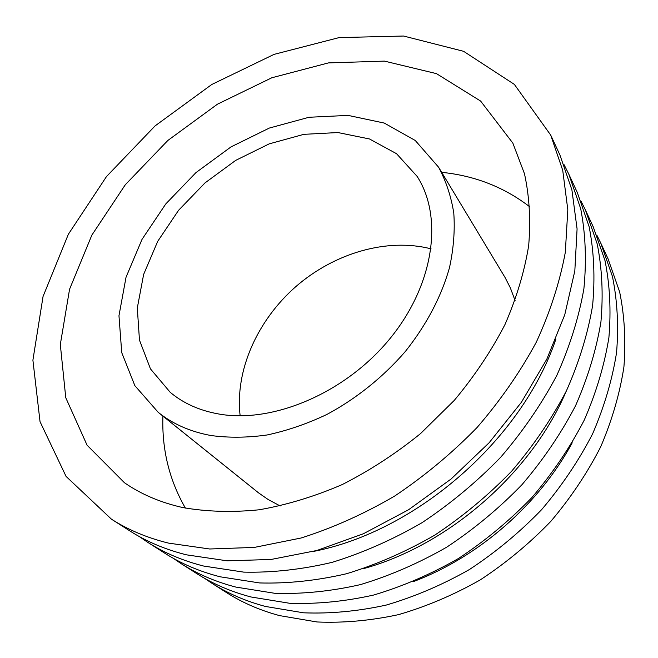 <?xml version="1.0" encoding="UTF-8"?>
<svg xmlns="http://www.w3.org/2000/svg" width="658" height="658" viewBox="0 0 658 658"><rect width="100%" height="100%" fill="white"/><g stroke="black" fill="none" stroke-linecap="round" stroke-linejoin="round"><path stroke-width="0.99" d="M210.947 435.522C190.261 431.697 172.692 423.974 158.233 412.344L134.857 385.662L121.738 352.647L118.966 315.741L126.023 277.273L142.021 239.372L165.783 203.931L195.952 172.61L231.024 146.89L269.319 128.063L309.013 117.264L348.074 115.397L384.28 123.071L415.247 140.475L438.582 167.198C446.009 180.975 451.075 196.249 453.781 213.019C455.023 230.464 453.592 248.683 449.496 267.666C441.271 296.791 426.573 324.707 405.386 351.43C383.244 377.034 356.249 398.69 326.878 414.458C307.015 423.851 287.094 430.686 267.132 434.971C247.449 437.735 228.721 437.924 210.947 435.522M219.385 414.112C199.909 410.74 183.508 403.469 170.192 392.291L150.468 368.891L139.463 340.112L137.308 307.969L143.633 274.435L157.706 241.346L178.54 210.346L204.975 182.932L235.679 160.387L269.18 143.872L303.848 134.339L337.924 132.546L369.492 138.97L396.552 153.709L417.114 176.377C443.237 216.753 434.42 284.157 390.202 338.335C346.149 392.579 273.555 423.53 219.385 414.112M280.193 505.977L268.11 499.488L258.635 492.924L158.233 412.344M438.582 167.198L505.04 277.454L510.287 287.719L515.107 300.566M185.4 508.108C169.279 480.06 161.778 449.389 162.913 416.103M441.683 172.338C474.821 175.661 504.217 187.176 529.863 206.9M182.587 507.515C160.503 502.531 141.116 494.273 124.444 482.733L87.078 445.195L65.767 397.745L60.314 344.521L69.559 289.265L91.849 235.128L125.283 184.775L167.848 140.467L217.436 104.194L271.803 77.776L328.424 62.905L384.428 61.112L436.443 73.622L480.628 101.069L512.845 143.107L524.484 173.77C529.377 196.183 530.784 220.109 528.687 245.557C524.475 271.589 516.563 297.926 504.966 324.567C491.304 350.994 474.402 376.269 454.267 400.393L420.52 433.614C395.803 453.633 369.689 470.626 342.176 484.592C314.327 496.584 286.625 504.982 259.087 509.794C232.077 512.516 206.579 511.76 182.587 507.515M168.563 543.113C147.227 537.874 128.178 529.887 111.432 519.162L66.063 476.408L40.039 421.671L32.9 360.181L43.058 296.462L68.366 234.248L106.497 176.55L155.099 125.892L211.794 84.479L274.065 54.375L339.1 37.596L403.601 36.034L463.586 51.308L514.367 84.405L550.688 135.071L562.73 170.332L567.813 209.754L565.312 252.359C559.835 281.978 550.195 311.867 536.377 342.037C520.239 371.91 500.483 400.385 477.108 427.461C451.947 453.255 424.484 476.112 394.693 496.042C364.071 513.923 332.866 527.913 301.093 538.005L254.333 547.415L209.713 548.994L168.563 543.113M550.688 135.071L559.917 154.967L571.909 189.932L577.082 228.91L574.821 270.931L564.753 314.795L546.839 359.095L521.399 402.285L489.116 442.768L451.075 479.024L408.626 509.711L363.356 533.77L316.934 550.475L271.006 559.481L227.092 560.813L186.494 554.834C165.413 549.57 146.561 541.616 129.922 530.965L111.432 519.162M555.813 339.322C522.23 439.116 416.555 531.524 313.175 551.486M564.054 164.665L568.759 174.049L580.701 208.709C585.562 233.845 586.632 260.502 583.901 288.681C578.875 317.403 569.853 346.305 556.832 375.381C541.567 404.127 522.822 431.459 500.582 457.376C476.631 482.034 450.409 503.831 421.918 522.765C392.587 539.725 362.64 552.926 332.06 562.368C301.627 569.54 272.173 572.789 243.707 572.123L203.659 566.045C182.834 560.764 164.171 552.843 147.655 542.274L138.978 536.36M568.759 174.049L577.247 192.358L589.132 226.697C594.01 251.57 595.161 277.898 592.595 305.674C587.783 333.96 579.04 362.385 566.374 390.942C551.519 419.154 533.243 445.951 511.529 471.325C488.137 495.449 462.5 516.752 434.617 535.225C405.896 551.758 376.532 564.597 346.519 573.743C316.63 580.66 287.661 583.72 259.622 582.947L220.101 576.786C199.53 571.506 181.057 563.618 164.665 553.131L147.655 542.274M566.135 391.428C531.335 472.979 448.904 545.054 363.438 568.677M581.088 201.274L585.398 209.935L597.217 243.97C602.103 268.563 603.337 294.562 600.927 321.943C596.296 349.809 587.824 377.774 575.503 405.838C561.035 433.532 543.204 459.81 522 484.658C499.134 508.272 474.056 529.106 446.757 547.143C418.62 563.264 389.816 575.766 360.354 584.633C330.982 591.303 302.491 594.199 274.863 593.31L235.868 587.084C215.553 581.804 197.26 573.957 180.999 563.552L172.996 558.124M585.398 209.935L593.228 226.837L604.982 260.543C609.876 284.881 611.183 310.543 608.905 337.546C604.463 365.001 596.247 392.513 584.255 420.092C570.149 447.292 552.736 473.069 532.018 497.423C509.662 520.552 485.11 540.925 458.379 558.543C430.801 574.286 402.54 586.459 373.604 595.054C344.743 601.502 316.704 604.233 289.479 603.254L251.011 596.979C230.933 591.69 212.83 583.885 196.701 573.57L180.999 563.552M572.213 442.801C539.083 504.258 478.868 556.907 413.537 581.549M596.798 235.071L600.762 243.09L612.442 276.483C617.344 300.541 618.717 325.891 616.571 352.524C612.302 379.576 604.315 406.652 592.636 433.762C578.884 460.477 561.874 485.777 541.616 509.654C519.746 532.306 495.704 552.251 469.508 569.474C442.472 584.839 414.737 596.699 386.312 605.047C357.936 611.282 330.332 613.865 303.511 612.804L265.544 606.47C245.714 601.19 227.8 593.434 211.802 583.202L204.391 578.201M600.762 243.09L608.017 258.726L619.622 291.807C624.516 315.601 625.955 340.638 623.924 366.901C619.82 393.558 612.063 420.215 600.672 446.864C587.257 473.127 570.634 497.958 550.812 521.375C529.41 543.582 505.862 563.1 480.175 579.945C453.658 594.964 426.433 606.528 398.501 614.638C370.602 620.667 343.427 623.11 316.991 621.966L279.518 615.6C259.926 610.328 242.202 602.621 226.344 592.48L211.802 583.202M240.154 415.807C234.791 370.536 257.385 320.356 295.722 286.707C334.19 253.198 386.937 237.497 431.089 248.856"/></g></svg>
